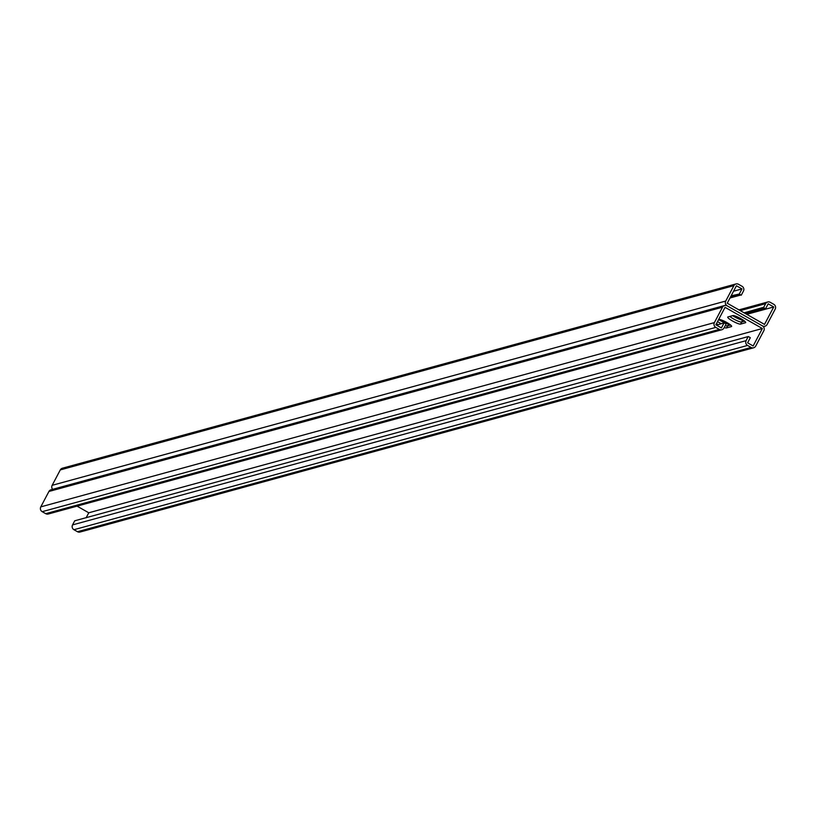 <?xml version="1.0" encoding="UTF-8"?>
<svg xmlns="http://www.w3.org/2000/svg" width="816" height="816" viewBox="0 0 816 816"><rect width="100%" height="100%" fill="white"/><g stroke="black" fill="none" stroke-linecap="round" stroke-linejoin="round"><path stroke-width="1.22" d="M746.783 314.323L773.721 306.959L768.182 303.807L765.479 308.938L763.388 307.357L744.151 312.834M765.153 308.754L762.756 307.989M764.449 308.948L762.052 308.173M763.745 309.142L761.359 308.366M763.042 309.335L760.655 308.56M762.348 309.519L759.951 308.754M761.644 309.713L759.247 308.948M760.94 309.907L758.543 309.142M760.237 310.1L757.85 309.325M759.543 310.294L757.146 309.519M758.839 310.478L756.442 309.713M758.135 310.672L755.738 309.907M757.432 310.865L755.035 310.1M756.728 311.059L754.341 310.284M756.034 311.253L753.637 310.478M755.33 311.447L752.933 310.672M754.627 311.63L752.23 310.865M753.923 311.824L751.536 311.059M753.219 312.018L750.832 311.253M752.525 312.212L750.128 311.437M751.822 312.406L749.425 311.63M751.118 312.589L748.721 311.824M750.414 312.783L748.027 312.018M749.71 312.977L747.323 312.212M749.017 313.171L746.62 312.395M748.313 313.364L745.916 312.589M747.609 313.558L745.212 312.783M746.905 313.742L744.518 312.977M736.848 316.669L735.563 316.159M736.379 316.628L733.961 315.67M735.685 316.812L732.962 315.863M722.813 320.504L721.528 319.994M722.354 320.464L719.926 319.505M721.65 320.657L718.927 319.709M747.925 336.916L746.14 340.649A3.529 3.427 -105.3 0 0 747.538 345.443L751.067 347.443A3.529 3.427 -105.3 0 0 755.718 346.086L763.837 330.684A3.529 3.427 -105.3 0 0 762.43 325.89L727.158 305.847L762.43 325.89A3.529 3.427 74.7 0 0 767.081 324.523L775.2 309.131A3.529 3.427 74.7 0 0 773.803 304.327L770.273 302.328A3.529 3.427 74.7 0 0 765.622 303.685L763.46 307.795M733.553 291.22L741.979 288.915L736.43 285.763L727.229 303.215L764.521 324.411L773.721 306.959M742.927 319.923L742.703 319.984A7.364 1.265 27.8 0 1 732.625 315.649M728.892 323.758L728.668 323.819A7.364 1.265 27.8 0 1 718.641 319.515M744.671 321.208L741.622 322.034A7.364 1.265 27.8 0 1 736.287 320.351A7.364 1.265 27.8 0 1 729.8 316.424A7.364 1.265 -152.2 0 0 736.287 320.351A7.364 1.265 -152.2 0 0 741.622 322.034L744.671 321.208M730.636 325.043L727.586 325.88A7.364 1.265 27.8 0 1 725.322 325.462A7.364 1.265 -152.2 0 0 727.586 325.88L730.636 325.043M721.191 323.677A7.364 1.265 27.8 0 1 717.55 321.565A7.364 1.265 -152.2 0 0 721.191 323.677M721.538 321.229L723.343 320.739M735.573 317.393L737.378 316.894M741.979 288.915L739.265 294.046L731.483 295.729L730.85 296.351L733.237 297.126M77.061 506.134L88.771 512.785L762.358 328.511L725.067 307.326L715.867 324.778L721.405 327.93L724.108 322.799L726.128 323.942L723.965 328.042A3.529 3.427 74.7 0 1 719.314 329.409L715.785 327.4A3.529 3.427 74.7 0 1 714.388 322.606L722.507 307.204A3.529 3.427 74.7 0 1 727.158 305.847A3.529 3.427 -105.3 0 1 725.75 301.043L733.87 285.651A3.529 3.427 -105.3 0 1 738.521 284.284L742.05 286.294A3.529 3.427 -105.3 0 1 743.447 291.088L741.285 295.198L739.265 294.046M740.959 295.015L738.562 294.239M740.255 295.198L737.868 294.433M739.561 295.392L737.164 294.627M738.857 295.586L736.46 294.821M738.154 295.78L735.757 295.004M737.45 295.973L735.053 295.198M736.746 296.167L734.359 295.392M736.052 296.351L733.655 295.586M735.349 296.545L732.952 295.78M734.645 296.738L732.248 295.973M733.941 296.932L731.554 296.157M732.544 297.31L730.606 296.81M731.84 297.503L730.371 297.259M731.136 297.697L730.126 297.718M730.432 297.891L729.892 298.166M52.632 489.335A3.529 3.427 -105.3 0 1 52.163 485.316L60.282 469.914A3.529 3.427 -105.3 0 1 62.373 468.221L735.961 283.958M724.108 322.799L716.601 325.196M740.54 324.095L745.447 322.748A7.364 1.265 -152.2 0 0 745.661 322.606A7.364 1.265 -152.2 0 0 740.326 318.362A7.364 1.265 -152.2 0 0 732.85 315.588L727.943 316.934A7.364 1.265 -152.2 0 0 727.729 317.077A7.364 1.265 -152.2 0 0 733.064 321.31A7.364 1.265 -152.2 0 0 740.54 324.095L742.703 319.984M716.468 323.626A7.364 1.265 -152.2 0 0 718.162 324.666M724.241 327.522A7.364 1.265 -152.2 0 0 726.505 327.93L728.668 323.819M726.505 327.93L731.422 326.584A7.364 1.265 -152.2 0 0 731.626 326.441A7.364 1.265 -152.2 0 0 726.291 322.208A7.364 1.265 -152.2 0 0 718.814 319.423L718.661 319.474M724.598 305.521L51.01 489.784A3.529 3.427 74.7 0 0 48.919 491.477L40.8 506.869A3.529 3.427 74.7 0 0 42.197 511.673L45.727 513.672A3.529 3.427 74.7 0 0 48.287 514.009L721.874 329.735M762.358 328.511L753.158 345.964L747.609 342.822L750.322 337.681L748.303 336.539M753.627 347.779L80.039 532.042A3.529 3.427 -105.3 0 1 77.479 531.716L73.95 529.706A3.529 3.427 -105.3 0 1 72.553 524.912L74.715 520.802L747.599 336.733M88.771 512.785L86.108 517.834M765.622 303.685L740.265 310.621M725.75 301.043L52.163 485.316M733.87 285.651L60.282 469.914M722.507 307.204L48.919 491.477M714.388 322.606L40.8 506.869M715.785 327.4L42.197 511.673M719.314 329.409L45.727 513.672M746.14 340.649L72.553 524.912M751.067 347.443L77.479 531.716M747.538 345.443L73.95 529.706M764.99 326.216L763.368 326.665M767.713 301.991L738.939 309.866"/></g></svg>
